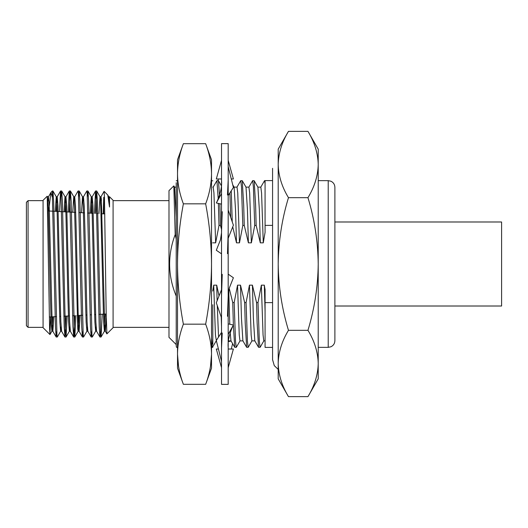 <?xml version="1.0" encoding="UTF-8"?>
<svg xmlns="http://www.w3.org/2000/svg" width="528" height="528" viewBox="0 0 528 528"><rect width="100%" height="100%" fill="white"/><g stroke="black" fill="none" stroke-linecap="round" stroke-linejoin="round"><path stroke-width="0.79" d="M221.522 160.301L216.315 178.979L221.522 178.979M231.277 178.979L233.396 178.979L228.188 160.301M228.188 264L228.188 143.636L221.522 143.636L221.522 384.364L228.188 384.364L228.188 264M221.522 231.957L222.242 211.715M228.188 180.107L227.476 194.99M221.522 296.043L222.242 274.336M228.188 231.957L227.476 253.664M221.522 347.893L222.242 333.01M228.188 296.043L227.476 316.285M218.018 180.642L218.434 178.979M231.277 349.021L232.624 343.642M231.112 341.035L228.439 341.629M218.434 349.021L216.315 349.021L221.522 367.699M228.188 367.699L233.396 349.021L228.188 349.021M221.522 332.429L216.315 340.527L221.522 361.416M228.188 334.369L233.396 325.043L228.188 323.888M221.522 289.694L216.315 302.801L221.522 317.922M228.188 295.178L229.264 288.156L233.396 277.748L228.188 274.164M221.522 232.822L220.453 239.844L216.315 250.252L221.522 253.836M228.188 238.306L233.396 225.199L228.188 210.078M221.522 204.112L216.315 202.957L221.522 193.631M228.188 195.571L233.396 187.473L228.188 166.584M183.374 384.318L177.514 368.194L177.514 159.806L183.374 143.682C179.579 153.701 177.626 163.733 177.514 173.765C177.626 183.81 179.586 193.835 183.374 203.841C179.579 223.892 177.626 243.949 177.514 264C177.626 284.051 179.579 304.108 183.374 324.159C179.579 334.184 177.626 344.21 177.514 354.235C177.626 364.261 179.579 374.286 183.374 384.318L205.656 384.318C209.451 374.286 211.405 364.261 211.517 354.235L211.517 368.194L205.656 384.318M177.514 173.765C177.626 163.739 179.579 153.714 183.374 143.682L205.656 143.682L211.517 159.806L211.517 173.765C211.405 163.739 209.451 153.714 205.656 143.682C209.451 153.701 211.405 163.733 211.517 173.765C211.405 183.81 209.444 193.835 205.656 203.841L183.374 203.841M205.656 203.841C209.451 223.892 211.405 243.949 211.517 264C211.405 284.051 209.451 304.108 205.656 324.159L183.374 324.159M205.656 324.159C209.451 334.184 211.405 344.21 211.517 354.235L210.481 366.505M178.55 366.505L177.514 354.235M211.517 173.765L211.517 354.235M176.227 332.072L176.227 182.701L176.227 346.15L176.55 347.358L177.507 347.358M176.227 180.781L177.514 180.642M211.517 340.652L212.269 347.358L212.804 347.358M212.804 344.23L212.804 304.729M211.523 180.642L212.804 180.833M278.203 155.879L278.203 363.469L278.203 149.14L288.466 131.366C281.893 142.197 278.474 153.245 278.203 164.525C278.48 175.831 281.899 186.886 288.466 197.683C281.926 219.146 278.507 241.25 278.203 264C278.461 286.46 281.879 308.57 288.466 330.317C281.893 341.141 278.474 352.196 278.203 363.475C278.48 374.781 281.899 385.829 288.466 396.634L307.956 396.634C314.53 385.803 317.948 374.755 318.219 363.475L318.219 378.86L307.956 396.634M288.466 396.634L278.203 378.86L278.203 363.475M52.411 195.769L52.906 190.978L52.411 190.978L52.411 197.452L55.447 326.634L56.159 336.989L56.74 331.419M59.492 211.55L60.535 191.011L60.918 193.38L64.198 326.634L64.951 337.022L66.046 316.107M68.231 212.012L69.287 191.011L69.67 193.38L72.95 326.634L73.702 337.022L74.804 315.645M74.243 201.208L74.699 196.792L78.038 191.011L78.421 193.38L81.701 326.634L82.414 336.989L82.995 331.419M82.995 201.208L83.45 196.792L86.79 191.011L87.173 193.393L90.453 326.634L91.166 336.989L91.747 331.419M94.446 213.385L95.542 191.011L96.307 200.765L99.205 326.634L99.917 336.989L100.498 331.419M103.184 213.84L103.752 197.274L103.752 213.873M52.906 190.978L53.658 201.366L56.938 334.613L57.321 336.989L60.661 331.208L61.116 326.792M61.116 196.581L61.697 191.011L62.41 201.366L65.3 327.221L66.073 336.989L67.129 316.048M69.307 212.065L70.409 190.978L71.161 201.366L74.441 334.62L74.824 336.989L75.893 315.586M78.619 196.581L79.2 191.011L79.913 201.366L83.193 334.62L83.576 336.989L86.909 331.208L87.371 326.792M87.371 196.581L87.952 191.011L88.664 201.366L91.938 334.613L92.327 336.989L95.66 331.208L96.122 326.792M95.528 213.444L96.664 190.978L97.416 201.366L100.69 334.607L101.079 336.989L102.181 314.213M28.07 327.353L26.4 325.684L26.4 202.316L28.07 200.647L28.07 327.353L43.072 327.353M47.329 197.241L48.246 206.369L50.404 297.62L51.137 322.238L51.909 331.208L49.975 334.554L43.072 327.683L43.072 200.317L47.203 196.225L49.619 329.175L49.975 334.554L50.602 316.912M108.748 196.753L109.534 196.753L113.091 200.317L113.091 327.683L106.894 333.881L106.174 312.939L104.458 197.102L104.095 191.354L100.954 196.792L100.498 201.208M104.122 191.347L107.778 195.037L109.534 207.029L109.534 196.753M52.411 197.452L50.932 192.489L48.695 210.989M47.989 201.208L48.49 196.753L49.216 205.762L52.107 321.631L52.866 331.247L53.803 316.747M56.291 211.385L57.196 196.792L57.968 205.762L60.159 297.62L60.859 321.631L61.618 331.247L60.661 331.208M65.03 211.84L65.947 196.792L66.719 205.762L68.911 297.62L69.61 321.631L70.369 331.247L69.366 331.247L69.868 326.792M74.699 196.792L75.471 205.762L76.204 230.38L78.362 321.631L79.121 331.247L80.104 315.368M83.45 196.792L84.223 205.762L84.955 230.38L87.113 321.631L87.826 331.208L91.166 336.989M91.238 213.213L92.202 196.792L92.974 205.762L95.865 321.631L96.578 331.208L99.917 336.989M98.974 213.622L99.997 196.753L101 196.753L101.343 198.97L104.617 321.631L105.376 331.247L106.273 317.955M51.909 331.208L52.8 316.8M55.295 211.332L56.239 196.753L56.998 206.369L59.156 297.62L59.888 322.238L60.614 331.247M64.033 211.787L64.99 196.753L65.749 206.369L67.907 297.62L68.64 322.238L69.366 331.247M72.765 212.249L73.742 196.753L74.494 206.369L77.774 329.03L78.157 331.208L79.101 315.421M81.503 212.705L82.493 196.753L83.246 206.369L85.411 297.62L86.143 322.238L86.909 331.208M90.242 213.167L91.245 196.753L91.997 206.369L94.162 297.62L94.895 322.238L95.66 331.208M96.703 191.011L100.036 196.792L100.749 206.369L103.64 322.238L104.412 331.208L105.402 314.041M107.778 195.037L108.788 196.792L109.534 207.029M212.804 187.123L213.193 187.123L213.939 192.977L215.648 242.84L212.672 242.84M218.374 203.412L219.001 225.449L215.648 242.84M213.121 187.189L216.935 180.642L218.229 199.155M212.804 291.04L213.715 285.16L216.698 285.16L219.041 295.931M216.698 285.16L217.12 300.775M217.259 305.54L218.552 337.049M228.274 238.095L228.188 238.597M221.225 317.071L221.522 326.693M229.891 192.925L230.69 217.331M229.211 288.295L232.736 302.551L233.376 325.043M228.73 289.872L229.779 324.245M230.162 332.495L230.98 340.811L234.729 347.299L236.313 347.299L240.062 340.811M234.036 187.123L237.013 187.123L237.752 192.977L239.468 242.84L236.485 242.84L232.749 226.835M236.933 187.189L240.755 180.642L241.501 186.991L242.814 225.449L239.468 242.84M233.376 325.083L234.729 347.299M232.736 302.551L234.181 302.551L237.534 285.16L240.511 285.16L244.649 302.551L245.216 322.945L246.642 347.299L248.219 347.299L251.968 340.811M240.511 285.16L241.474 318.358L242.893 340.811L246.642 347.299M245.942 187.123L248.919 187.123L249.665 192.977L251.374 242.84L248.398 242.84L244.259 225.449L242.814 225.449M248.846 187.189L252.661 180.642L253.407 186.991L254.72 225.449L251.374 242.84M244.649 302.551L246.094 302.551L249.44 285.16L252.417 285.16L256.555 302.551L257.129 322.945L258.548 347.299L260.132 347.299L263.881 340.811M252.417 285.16L253.387 318.358L254.8 340.811L258.548 347.299M257.849 187.123L260.825 187.123L261.571 192.977L263.281 242.84L260.304 242.84L256.166 225.449L254.72 225.449M272.573 180.609L265.076 180.609L265.076 232.333L263.281 242.84M260.753 187.189L264.568 180.642L265.076 183.638M256.555 302.551L258.001 302.551L261.353 285.16L264.33 285.16L265.076 290.044M264.33 285.16L265.076 311.507M213.715 285.16L215.431 335.023L216.401 340.877M232.736 184.813L234.109 187.189L235.521 209.642L236.485 242.84M237.534 285.16L239.243 335.023L239.989 340.877L242.966 340.877M240.755 180.642L242.266 180.701L246.015 187.189L247.427 209.642L248.398 242.84M249.44 285.16L251.15 335.023L251.896 340.877L254.872 340.877M252.661 180.642L254.173 180.701L257.921 187.189L259.34 209.642L260.304 242.84M261.353 285.16L263.063 335.023L263.802 340.877L265.076 340.877M176.227 300.65L176.227 295.548M211.517 338.039L212.428 347.358L216.249 340.811M216.935 180.642L218.453 180.701L219.542 195.545M219.833 203.735L220.447 225.449L219.001 225.449M221.522 229.337L220.447 225.449M231.244 190.826L232.261 221.892M234.181 302.551L235.501 341.009L236.247 347.358M242.266 180.701L243.685 205.055L244.259 225.449M246.094 302.551L247.408 341.009L248.153 347.358M254.173 180.701L255.598 205.055L256.166 225.449M258.001 302.551L259.314 341.009L260.06 347.358M272.573 347.391L265.076 347.391L265.076 288.968M265.076 225.377L272.573 225.377M272.573 302.623L265.076 302.623M176.227 239.151L175.197 234.538L173.818 185.889L168.993 190.648L168.993 337.352L176.227 344.586M175.197 234.538C167.462 255.116 167.779 275.583 176.147 295.931M173.811 185.889L174.57 187.189L176.227 217.285M307.956 131.366L318.219 149.14L318.219 363.475C317.942 352.169 314.523 341.114 307.956 330.317C314.543 308.57 317.962 286.466 318.219 264C317.915 241.25 314.497 219.14 307.956 197.683C314.53 186.859 317.948 175.804 318.219 164.525C317.942 153.219 314.523 142.171 307.956 131.366L288.466 131.366M307.956 330.317L288.466 330.317M307.956 197.683L288.466 197.683M334.884 221.991L334.884 306.009L501.6 306.009L501.6 221.991L334.884 221.991L334.884 187.315L334.884 340.685C334.765 343.484 333.458 345.51 330.964 346.764L328.218 347.358L328.218 180.642L318.219 180.642M272.573 168.307L272.573 359.693L274.27 365.62L278.203 369.422M232.947 325.849C229.211 334.389 227.621 341.557 228.188 347.358M216.764 202.151C220.506 193.611 222.09 186.443 221.522 180.642M96.657 190.978L95.581 190.978M87.912 190.978L86.823 190.978M79.16 190.978L78.078 190.978M70.409 190.978L69.326 190.978M61.657 190.978L60.575 190.978M101.039 337.022L99.95 337.022M92.288 337.022L91.205 337.022M83.53 337.022L82.454 337.022M74.785 337.022L73.702 337.022M66.033 337.022L64.951 337.022M57.281 337.022L56.199 337.022M43.072 200.647L28.07 200.647M168.993 200.647L113.091 200.647M168.993 327.353L113.091 327.353M51.025 192.364L52.411 190.978M48.444 196.792L50.932 192.489M52.82 331.208L56.159 336.989M57.196 196.792L60.535 191.011M61.571 331.208L64.911 336.989M65.947 196.792L69.287 191.011M70.323 331.208L73.663 336.989M79.075 331.208L82.414 336.989M92.202 196.792L95.542 191.011M105.329 331.208L106.867 333.874M47.487 196.753L48.49 196.753M51.863 331.247L52.866 331.247M56.239 196.753L57.242 196.753M64.99 196.753L65.993 196.753M73.742 196.753L74.745 196.753M78.118 331.247L79.121 331.247M82.493 196.753L83.497 196.753M86.869 331.247L87.872 331.247M91.245 196.753L92.248 196.753M95.621 331.247L96.624 331.247M104.372 331.247L105.376 331.247M52.945 191.011L56.285 196.792M61.697 191.011L65.036 196.792M66.073 336.989L69.406 331.208M70.448 191.011L73.781 196.792M74.824 336.989L78.157 331.208M79.2 191.011L82.533 196.792M87.952 191.011L91.285 196.792M101.079 336.989L104.412 331.208M47.203 196.225L47.533 196.792M104.834 213.926L102.023 213.781M97.799 213.563L96.716 213.503M93.258 213.319L87.952 213.041M84.487 212.863L79.187 212.586M75.722 212.401L48.418 210.969M106.194 314.002L98.815 314.384M95.608 314.556L94.611 314.609M91.159 314.787L90.077 314.846M86.869 315.011L85.873 315.064M82.421 315.249L77.134 315.526M73.676 315.704L72.6 315.764M69.399 315.929L63.862 316.219M60.661 316.384L59.664 316.437M56.199 316.622L49.315 316.978M228.083 340.877L231.059 340.877M218.453 180.701L221.331 185.684M211.517 347.358L212.428 347.358M176.227 187.123L174.53 187.123M264.568 180.642L265.076 180.642M328.218 347.358L318.219 347.358M328.218 180.642L330.964 181.236C333.458 182.49 334.765 184.516 334.884 187.315"/></g></svg>
